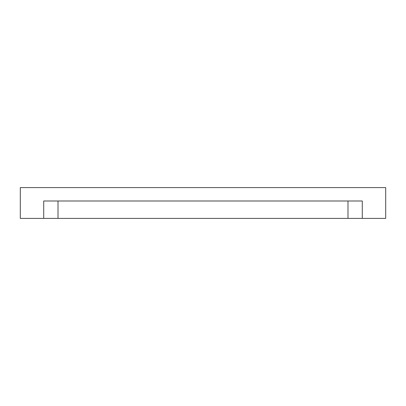 <?xml version="1.0" encoding="UTF-8"?>
<svg xmlns="http://www.w3.org/2000/svg" width="406" height="406" viewBox="0 0 406 406"><rect width="100%" height="100%" fill="white"/><g stroke="black" fill="none" stroke-linecap="round" stroke-linejoin="round"><path stroke-width="0.61" d="M58.012 218.392L347.988 218.392L347.988 200.99L347.988 218.392L362.279 218.392L362.279 200.99L43.721 200.99L43.721 218.392L58.012 218.392L58.012 200.99L58.012 218.392L43.721 218.392L43.721 200.99L362.279 200.99L362.279 218.392L385.7 218.392L385.7 187.608L20.3 187.608L20.3 218.392L43.721 218.392L20.3 218.392L20.3 187.608L385.7 187.608L385.7 218.392L58.012 218.392"/></g></svg>

